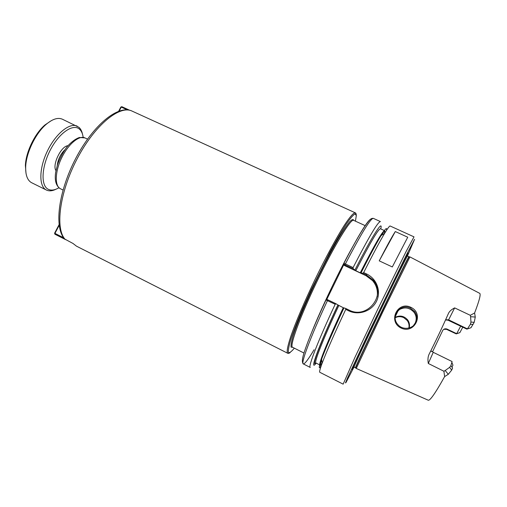 <?xml version="1.0" encoding="UTF-8"?>
<svg xmlns="http://www.w3.org/2000/svg" width="507" height="507" viewBox="0 0 507 507"><rect width="100%" height="100%" fill="white"/><g stroke="black" fill="none" stroke-linecap="round" stroke-linejoin="round"><path stroke-width="0.76" d="M326.641 299.713L343.961 264.324L343.835 263.399L344.24 264.565L353.176 268.666L353.094 267.582C368.868 236.984 377.975 221.648 380.415 221.578L373.323 218.352C370.579 218.283 361.269 233.48 345.394 263.951L343.847 263.387C358.075 236.097 366.986 221.369 370.579 219.208M64.617 238.968L73.008 243.474L76.456 246.149L287.703 353.259C286.487 352.08 287.475 346.592 290.663 336.787C295.448 322.851 304.384 301.741 314.866 279.845C325.431 258 336.35 237.84 344.253 225.406C349.919 216.8 353.594 212.598 355.274 212.813C355.819 212.927 356.155 213.701 356.275 215.126M379.23 260.852C386.993 245.775 392.348 236.008 395.302 231.547L407.742 237.219L392.31 266.955L379.23 260.852L395.302 231.547M432.515 351.858L442.662 330.577C443.676 328.923 445.146 328.428 447.073 329.087L456.693 333.676L456.18 333.872L446.54 329.341L447.073 329.087M443.79 329.322L446.616 329.335L456.256 333.872L459.874 332.624L456.693 333.676L460.654 326.178M446.502 328.878L446.496 329.277M431.558 351.554L430.956 350.54M445.628 319.74L448.619 319.835L454.646 307.888C451.464 309.53 449.417 311.342 448.505 313.326C442.567 326.698 436.052 340.431 428.96 354.526C427.908 356.846 427.686 359.831 428.301 363.475L433.244 352.314L432.015 351.395M445.539 319.942L448.049 320.202L448.619 319.835L467.422 328.891L466.877 329.132L471.003 327.706L474.197 322.319L475.274 317.065L470.604 316.685L470.965 322.078L470.414 324.246L467.422 328.891L471.016 327.699L467.403 328.897M445.209 370.516L443.91 371.244L444.626 376.581L448.302 374.305L451.674 370.129L452.586 368.012L450.907 365.629L449.639 367.328L445.209 370.516L448.302 374.305M433.244 352.314L452.079 361.548L450.907 365.629M451.946 367.106L452.966 365.186L451.978 362.676M428.301 363.475L443.91 371.244M456.256 333.872L459.488 332.795M462.771 327.18L459.874 332.624M475.274 317.065L474.596 313.009L470.3 315.31L470.597 316.685M470.3 315.31L454.646 307.888M444.626 376.581C435.697 392.621 430.259 400.505 428.32 400.245L356.25 368.443L382.557 312.42L409.922 256.903L479.666 293.325C481.029 294.035 479.343 300.594 474.596 313.009M411.006 307.4C397.786 300.588 387.557 321.254 400.885 327.928C414.365 334.759 424.638 313.82 411.006 307.4L410.55 308.224L414.58 311.507C417.039 314.986 417.457 318.624 415.829 322.427C413.053 328.885 403.071 330.482 398.185 324.917C389.915 316.742 400.175 302.698 410.55 308.224M466.877 329.132L448.049 320.202M319.784 372.277C319.233 372.011 319.987 369.071 322.046 363.462C326.407 351.814 334.309 333.796 345.749 309.403L348.613 310.791C358.683 315.766 371.751 311.171 376.562 301.152C381.429 291.157 376.657 278.635 366.536 273.932L363.671 272.576C372.727 254.615 379.737 241.516 384.68 233.283C387.779 228.169 389.604 225.748 390.156 226.008L414.01 236.864L406.018 251.681L377.423 309.948L355.084 357.061L343.15 384.148L319.784 372.277M353.176 268.666L355.8 270.732L360.243 272.829L362.828 273.229L366.155 274.794L372.708 279.693C387.126 294.256 367.6 319.917 349.006 310.062L345.685 308.452L345.749 309.403M345.685 308.452L343.98 307.888C333.181 330.938 325.722 348.043 321.609 359.184L322.046 363.462M320.912 366.656C318.561 369.495 318.795 367.005 321.609 359.184M325.95 299.948L335.184 304.27L336.046 303.775L327.173 299.517L325.963 299.929M413.471 325.57L415.227 323.01C416.836 319.207 416.418 315.62 413.972 312.242C409.669 307.648 404.827 306.748 399.453 309.549L396.259 312.819M408.838 328.054C409.409 325.285 408.857 322.75 407.184 320.443L403.705 317.61C400.758 316.33 397.919 316.381 395.194 317.756M395.194 317.338C399.903 315.056 404.054 315.905 407.641 319.892C409.396 322.325 409.922 325.012 409.206 327.959M361.054 272.836C369.628 255.864 376.302 243.455 381.061 235.603C385.421 228.524 387.221 226.794 386.467 230.4M363.671 272.576L362.828 273.229M354.976 269.965C372.569 235.229 383.419 218.682 380.751 228.911M353.094 267.582L345.394 263.951L345.033 264.819M314.08 349.754C308.281 359.457 304.688 364.178 303.294 363.906L310.24 367.436C307.844 367.302 318.219 340.387 335.184 304.27M316.178 363.113C308.858 373.095 318.174 346.896 337.909 304.941L336.046 303.775M343.847 263.387L344.38 265.484L366.105 275.751L372.588 280.644C376.53 285.346 378.051 290.701 377.151 296.715M344.38 265.484L343.961 264.324M343.911 308.041L337.909 304.941M374.153 282.684L374.489 282.025M353.886 366.447L352.118 369.464C351.376 369.92 365.401 339.722 381.879 305.601C398.356 271.448 410.239 247.942 407.894 253.874L406.887 256.295M119.208 111.001L121.262 107.091L120.85 107.053L121.832 106.685L121.262 107.091L127.339 109.867M129.627 110.241L121.832 106.685M120.85 107.053L118.682 111.185M54.883 234.196L54.604 233.195L54.883 234.196L64.883 239.26M63.686 237.808L54.946 233.378L59.148 225.381M59.059 224.715L54.604 233.195M26.003 173.255L25.388 165.504C25.819 152.239 34.768 133.639 44.87 125.02L51.302 120.66M56.049 189.181C52.354 191.038 49.147 191.323 46.429 190.049L31.263 182.533C27.296 180.067 25.439 174.82 25.686 166.778C26.142 152.93 35.509 133.455 46.048 124.456C52.468 119.018 57.912 117.269 62.374 119.208L78.972 127.327C80.683 128.873 81.861 131.167 82.502 134.203M58.913 187.748C54.572 190.328 50.89 190.771 47.861 189.079C40.617 185.08 41.625 166.233 50.618 149.426C59.515 132.549 73.319 123.378 79.517 129.196C81.456 130.945 82.673 133.658 83.167 137.334M46.429 190.049L45.934 189.783C38.697 185.784 39.159 167.665 47.626 150.56C55.992 133.411 69.82 122.421 77.178 126.142M353.436 245.451C340.824 267.487 321.406 307.85 312.058 331.451M292.564 347.27L292.533 347.257C289.275 346.452 300.182 316.33 317.211 280.979C334.208 245.61 350.939 218.289 353.594 220.33L365.255 225.672M65.333 239.583C54.971 229.113 59.401 192.571 77.096 158.868C94.676 125.083 119.715 104.803 132.01 111.071C118.163 104.429 93.244 124.956 75.822 158.254C58.381 191.595 53.723 227.827 64.921 239.304M292.691 347.333L291.062 347.149C290.777 345.318 291.443 341.629 293.046 336.09C297.032 323.593 305.791 302.597 316.336 280.555C324.543 263.691 332.174 249.241 339.215 237.206C343.473 230.222 346.978 225.038 349.722 221.654C351.959 219.385 353.303 218.967 353.759 220.406M294.333 348.163C291.348 351.801 289.364 353.214 288.375 352.403C288.065 350.191 288.971 345.59 291.1 338.6C293.952 330.298 297.869 320.259 302.844 308.484L311.292 289.668L330.038 252.03C336.109 240.85 341.484 231.61 346.154 224.297C350.242 218.365 353.227 214.886 355.103 213.853L356.307 215.557L355.432 221.172M287.805 353.297L287.703 353.259C288.134 353.613 288.946 353.398 290.137 352.599M63.02 190.036L60.003 188.522C54.483 185.283 55.155 170.91 61.873 157.404C68.515 143.855 79.288 135.039 84.973 137.917L87.515 139.114M451.674 370.129L449.639 367.328M473.101 324.467L470.414 324.246M470.965 322.078L474.197 322.319M360.851 349.868L360.401 350.774M325.995 299.935C318.32 316.469 312.255 330.526 307.819 342.092C304.023 352.441 300.727 361.073 303.294 363.906L303.294 363.906C300.594 363.614 310.62 336.597 327.49 300.537L327.902 299.827M398.255 310.442L395.213 316.755M366.105 275.751L366.536 273.932M349.006 310.062L348.613 310.791M344.247 264.597L343.828 263.425M321.33 365.458C319.619 367.315 319.733 365.401 321.66 359.729M322.008 363.063C320.944 364.501 320.253 365.154 319.923 365.008C318.022 364.989 327.763 340.609 343.239 307.749M321.641 359.533L319.923 365.008L315.886 362.968C313.82 362.866 323.377 338.429 338.803 305.594M315.766 362.847C310.886 368.076 320.348 342.624 337.973 305.125M355.724 367.867L355.673 367.816C355.914 366.58 367.594 341.636 381.822 312.065C396.049 282.494 408.249 257.803 409.067 256.834L409.136 256.846M355.445 367.778L355.439 367.771C354.963 367.981 366.865 342.504 381.663 311.742C396.461 280.986 408.851 255.997 408.889 256.681L407.501 256.041C407.4 255.332 394.972 280.282 380.18 311.032C365.382 341.775 353.544 367.271 354.07 367.087L356.269 368.336M407.083 254.723L406.855 255.408M354.013 367.049L345.996 382.519L345.463 382.931L347.631 377.753L369.134 331.61L406.868 254.032L414.587 239.304L407.432 256.016M360.243 272.829C374.489 244.932 382.595 230.875 384.566 230.66C384.876 230.824 384.807 231.769 384.344 233.499M355.8 270.732C370.104 242.904 378.317 228.917 380.453 228.777L384.566 230.66L381.359 235.413M57.228 165.529C57.944 159.452 60.453 154.236 64.75 149.882M55.947 170.586C51.955 165.035 61.074 146.067 67.906 145.724M331.787 289.11L330.127 292.596M338.346 275.713L340.108 272.202M303.978 353.03L292.533 347.257M355.274 212.813L132.01 111.071M60.491 188.794C56.1 186.132 54.477 180.657 55.643 172.361L57.513 164.629C59.94 158.14 63.102 152.208 67.006 146.821C71.107 142.144 75.232 139.032 79.384 137.486L84.973 137.917M444.278 329.056L446.54 329.341M414.58 311.507L413.972 312.242M407.641 319.892L407.184 320.449M381.061 235.603L384.68 233.283M343.892 263.38C352.511 246.706 359.526 234.291 364.939 226.135C369.99 218.853 371.289 218.213 373.323 218.352M372.708 279.693L372.588 280.644M326.033 299.941L327.173 299.517M398.882 272.36L398.255 272.069M361.447 350.166L360.826 349.862M408.889 256.681L409.846 256.973M25.388 165.504L25.686 166.778M44.87 125.02L46.048 124.456"/></g></svg>
